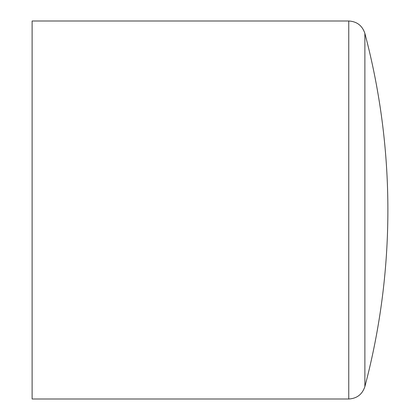 <?xml version="1.0" encoding="UTF-8"?>
<svg xmlns="http://www.w3.org/2000/svg" width="420" height="420" viewBox="0 0 420 420"><rect width="100%" height="100%" fill="white"/><g stroke="black" fill="none" stroke-linecap="round" stroke-linejoin="round"><path stroke-width="0.63" d="M348.757 21L32.12 21L32.12 399L348.757 399L348.757 21C356.927 21.499 362.303 25.631 364.875 33.406L364.875 386.594A689.294 689.294 0 0 0 364.875 33.406M348.757 399C356.927 398.501 362.303 394.37 364.875 386.594"/></g></svg>
